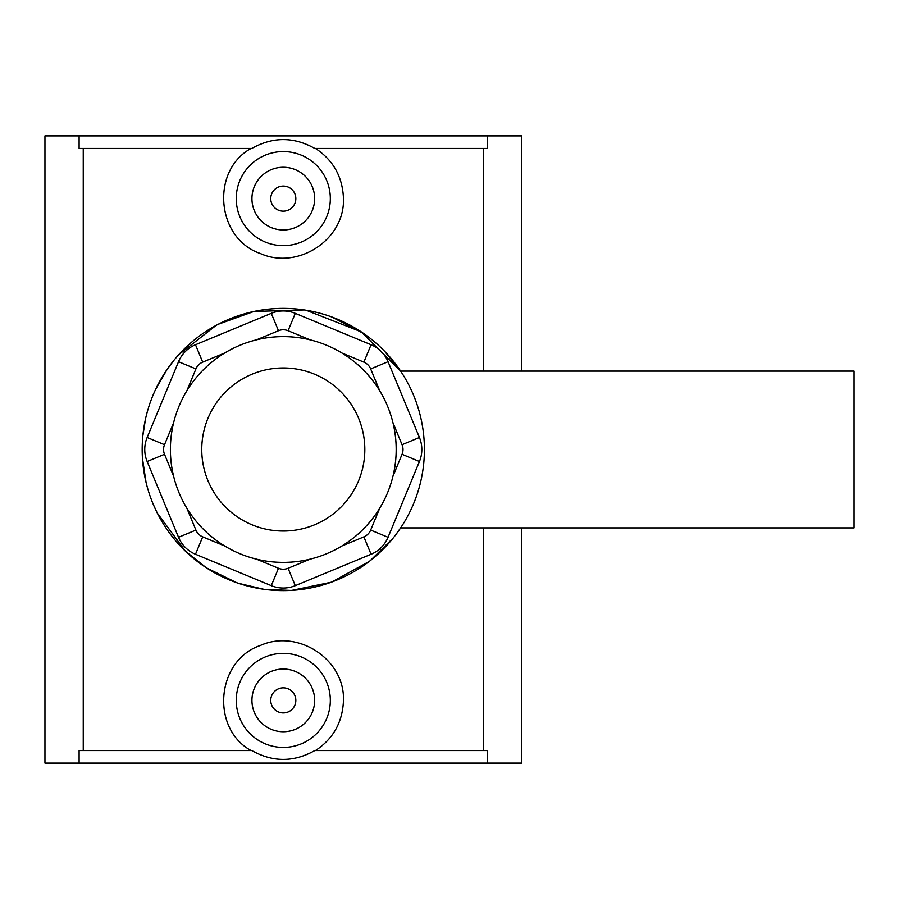 <?xml version="1.0" encoding="UTF-8"?>
<svg xmlns="http://www.w3.org/2000/svg" width="899" height="899" viewBox="0 0 899 899"><rect width="100%" height="100%" fill="white"/><g stroke="black" fill="none" stroke-linecap="round" stroke-linejoin="round"><path stroke-width="1.35" d="M306.087 310.234L361.117 331.776L400.628 371.096L854.05 371.096L854.05 527.904L400.628 527.904L394.987 535.748M256.586 339.811L278.488 330.731A12.541 12.541 0 0 1 288.085 330.731L309.998 339.811M271.284 313.346L195.499 344.744A31.364 31.364 0 0 0 178.53 361.713L147.144 437.498A31.364 31.364 0 0 0 147.144 461.502L178.53 537.287A31.364 31.364 0 0 0 195.499 554.256L271.284 585.654A31.364 31.364 0 0 0 295.288 585.654L371.073 554.256A31.364 31.364 0 0 0 388.053 537.287L419.44 461.502A31.364 31.364 0 0 0 419.44 437.498L388.053 361.713A31.364 31.364 0 0 0 371.073 344.744L295.288 313.346A31.364 31.364 0 0 0 271.284 313.346L278.488 330.731M186.846 390.818L195.915 368.916A12.541 12.541 0 0 1 202.702 362.128L224.604 353.049M341.968 353.049L363.881 362.128A12.541 12.541 0 0 1 370.669 368.916L379.738 390.818A112.903 112.903 0 0 0 341.968 353.049M392.987 422.8L402.055 444.702A12.541 12.541 0 0 1 402.055 454.298L392.987 476.2A112.903 112.903 0 0 0 392.987 422.8M379.738 508.182L370.669 530.084A12.541 12.541 0 0 1 363.881 536.872L341.968 545.951A112.903 112.903 0 0 0 379.738 508.182M309.998 559.189L288.085 568.269A12.541 12.541 0 0 1 278.488 568.269L256.586 559.189A112.903 112.903 0 0 0 381.064 393.054A112.903 112.903 0 0 0 185.52 393.054A112.903 112.903 0 0 0 309.998 559.189M224.604 545.951L202.702 536.872A12.541 12.541 0 0 1 195.915 530.084L186.846 508.182M173.597 476.2L164.517 454.298A12.541 12.541 0 0 1 164.517 444.702L173.597 422.8A112.903 112.903 0 0 0 173.597 476.2M283.286 590.621A141.121 141.121 0 0 0 405.505 378.94A141.121 141.121 0 0 0 161.078 378.94A141.121 141.121 0 0 0 283.286 590.621M400.639 371.096L384.424 351.082M363.702 333.529L331.765 316.965M304.199 309.941L253.911 311.47M216.097 325.404L178.856 354.577M167.326 369.073L155.662 389.278M145.571 418.687L142.829 435.891M142.435 458.175L146.088 482.527M157.325 513.127L185.284 551.042M206.478 567.887L236.864 582.766M265.115 589.452L290.928 590.418M331.832 582.013L369.107 561.527M393.2 538.007L370.309 560.594M331.192 582.237L291.928 590.351M263.654 589.25L238.37 583.282M206.276 567.752L185.486 551.233M156.92 512.329L153.291 504.418M142.357 456.782L142.593 438.555M153.291 394.582L155.246 390.166M167.517 368.804L173.676 360.623M218.288 324.247L253.821 311.492M79.101 148.436L251.799 148.436C272.79 136.648 293.782 136.648 314.785 148.436L487.483 148.436L487.483 135.895L79.101 135.895L79.101 148.436M483.325 750.564L483.325 527.904M483.325 371.096L483.325 148.436M487.483 750.564L487.483 763.105L79.101 763.105L79.101 750.564L251.799 750.564C272.79 762.352 293.782 762.352 314.785 750.564L487.483 750.564M521.634 527.904L521.634 763.105L487.483 763.105M487.483 135.895L521.634 135.895L521.634 371.096M315.47 148.436C333.282 160.168 342.62 176.889 343.474 198.612C344.89 239.673 297.771 270.408 260.339 253.518C216.086 238.505 210.512 170.596 251.102 148.436M330.326 198.612A47.04 47.04 0 0 1 283.286 245.652A47.04 47.04 0 0 1 236.246 198.612A47.04 47.04 0 0 1 283.286 151.571A47.04 47.04 0 0 1 330.326 198.612M79.101 763.105L44.95 763.105L44.95 135.895L79.101 135.895M83.247 750.564L83.247 148.436M251.102 750.564C210.512 728.404 216.086 660.495 260.339 645.482C297.771 628.592 344.89 659.327 343.474 700.388C342.62 722.111 333.282 738.832 315.47 750.564M236.246 700.388A47.04 47.04 0 0 0 283.286 747.429A47.04 47.04 0 0 0 330.326 700.388A47.04 47.04 0 0 0 283.286 653.348A47.04 47.04 0 0 0 236.246 700.388M295.838 700.388A12.541 12.541 0 0 1 277.016 711.244A12.541 12.541 0 0 1 277.016 689.522A12.541 12.541 0 0 1 295.838 700.388M314.65 700.388A31.364 31.364 0 0 1 267.61 727.538A31.364 31.364 0 0 1 267.61 673.227A31.364 31.364 0 0 1 314.65 700.388M295.838 198.612A12.541 12.541 0 0 1 277.016 209.478A12.541 12.541 0 0 1 277.016 187.756A12.541 12.541 0 0 1 295.838 198.612M314.65 198.612A31.364 31.364 0 0 1 267.61 225.773A31.364 31.364 0 0 1 267.61 171.462A31.364 31.364 0 0 1 314.65 198.612M195.499 344.744L202.702 362.128M288.085 330.731L295.288 313.346M363.881 362.128L371.073 344.744M370.669 368.916L388.053 361.713M402.055 444.702L419.44 437.498M402.055 454.298L419.44 461.502M370.669 530.084L388.053 537.287M363.881 536.872L371.073 554.256M288.085 568.269L295.288 585.654M278.488 568.269L271.284 585.654M202.702 536.872L195.499 554.256M195.915 530.084L178.53 537.287M164.517 454.298L147.144 461.502M164.517 444.702L147.144 437.498M195.915 368.916L178.53 361.713M283.286 531.039A81.539 81.539 0 0 1 212.681 408.73A81.539 81.539 0 0 1 353.903 408.73A81.539 81.539 0 0 1 283.286 531.039"/></g></svg>
